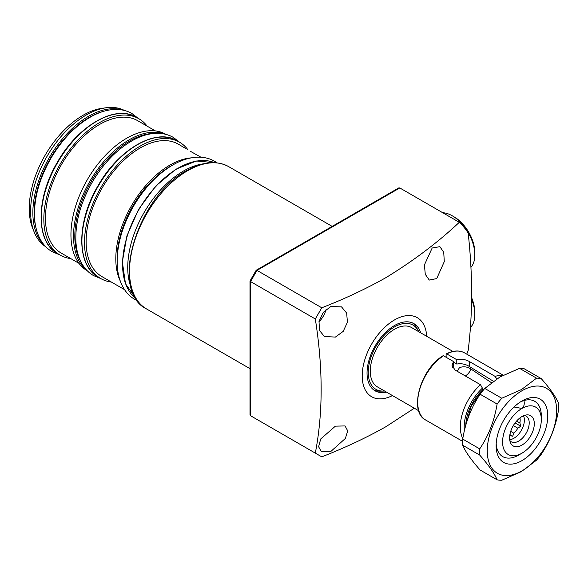<?xml version="1.0" encoding="UTF-8"?>
<svg xmlns="http://www.w3.org/2000/svg" width="588" height="588" viewBox="0 0 588 588"><rect width="100%" height="100%" fill="white"/><g stroke="black" fill="none" stroke-linecap="round" stroke-linejoin="round"><path stroke-width="0.88" d="M418.737 331.698A37.088 21.418 120 0 0 418.097 330.427A37.088 21.418 120 0 0 394.475 326.935A37.088 21.418 120 0 0 368.904 365.236A37.088 21.418 120 0 0 383.082 391.079A37.088 21.418 120 0 0 384.501 390.991M373.828 389.998A38.793 22.395 120 0 0 379.98 391.138L383.082 391.079M420.721 332.845A38.793 22.395 120 0 0 413.871 323.62A38.793 22.395 120 0 0 394.475 325.546A38.793 22.395 120 0 0 369.132 359.731A38.793 22.395 120 0 0 375.078 390.814A38.793 22.395 120 0 0 386.492 392.13M418.097 330.427L416.605 327.7A38.793 22.395 120 0 0 412.541 322.952M335.395 426.146L345.053 425.933L347.728 430.908L345.369 438.45L330.838 451.466L321.452 451.834L318.608 446.74L320.717 438.964L335.395 426.146M330.838 306.502L341.54 306.892L346.663 313.059L347.42 322.261L343.186 331.397L335.395 337.078L324.429 336.534L319.46 330.441L319.012 321.386L323.304 312.338L330.838 306.502M318.902 321.937A17.118 9.878 120 0 0 326.134 309.413M432.173 247.996L439.905 246.673L443.734 252.326L444.285 261.631L436.73 278.58L429.277 280.064L425.278 274.309L424.418 264.909L432.173 247.996M426.682 336.292A45.644 26.35 120 0 0 394.475 319.953A45.644 26.35 120 0 0 362.223 374.674A45.644 26.35 120 0 0 392.453 395.577M399.796 187.947L256.993 270.392L321.768 307.789C344.737 298.829 366.089 288.804 385.831 277.698C413.496 260.8 437.986 242.337 459.301 222.301L399.796 187.947L398.693 187.962L256.17 270.282L250.003 281.005L250.003 414.797L250.539 415.723L315.308 453.12C323.091 412.967 323.091 368.25 315.308 318.968L250.539 281.571L250.539 415.723L256.985 419.442M321.768 307.789L315.308 318.968M315.308 453.12L321.768 456.847C344.737 447.894 366.089 437.862 385.831 426.756L414.334 408.204M459.301 222.301A150.616 86.958 120 0 1 468.18 233.017C472.745 274.692 472.745 313.816 468.18 350.389A150.616 86.958 120 0 1 466.747 354.152M250.539 415.723L256.993 419.45M250.539 280.696L250.539 281.571L256.993 270.392L256.236 270.825M457.243 371.293L459.471 367.654C463.418 366.177 467.262 366.647 471.003 369.051L491.311 382.612A31.267 18.052 120 0 1 491.605 382.523M509.752 435.524L512.714 436.237L513.824 433.172L510.715 431.379M523.504 415.775A14.832 8.563 -60 0 1 513.883 438.273A14.832 8.563 -60 0 1 509.7 439.677M524.268 415.473A14.832 8.563 -60 0 1 526.142 416.106A14.832 8.563 -60 0 1 528.414 427.99A14.832 8.563 -60 0 1 518.726 441.066A14.832 8.563 -60 0 1 511.31 441.801A14.832 8.563 -60 0 1 509.818 440.493M521.953 445.079A17.471 10.084 -60 0 1 510.413 442.566A17.471 10.084 -60 0 1 521.953 416.554A17.471 10.084 -60 0 1 526.363 414.952A17.471 10.084 -60 0 1 534.102 426.388A17.471 10.084 -60 0 1 521.953 445.079M452.936 351.448L411.593 327.575A34.229 19.764 120 0 0 385.214 336.748A34.229 19.764 120 0 0 370.271 371.19A34.229 19.764 120 0 0 377.364 386.86L418.707 410.733M541.313 419.641A27.386 15.81 120 0 0 521.953 408.454A27.386 15.81 120 0 0 502.586 442A27.386 15.81 120 0 0 521.953 453.179A27.386 15.81 120 0 0 541.313 419.641L541.313 415.914A31.95 18.448 -60 0 0 534.698 401.288A31.95 18.448 120 0 0 520.284 402.03M518.726 455.038A31.95 18.448 -60 0 1 502.747 456.619A31.95 18.448 -60 0 1 496.191 443.764A31.95 18.448 120 0 0 502.747 456.619A31.95 18.448 120 0 0 518.726 455.038L521.953 453.179M514.199 407.036L521.953 408.454C524.077 406.587 524.731 403.956 523.915 400.568A31.95 18.448 -60 0 1 534.698 401.288A31.95 18.448 120 0 1 541.254 417.884M513.317 425.609L517.815 428.204A11.863 6.85 -60 0 1 513.824 433.172M517.815 428.204L520.777 426.204L519.858 422.948L516.587 421.067M519.932 417.914A11.863 6.85 -60 0 1 519.858 422.948M515.088 422.919L520.777 426.204M509.906 434.62L512.714 436.237M521.953 460.632A36.515 21.08 -60 0 1 496.132 445.726A36.515 21.08 -60 0 1 521.953 401.001L521.953 401.001A36.515 21.08 -60 0 1 547.773 415.914A36.515 21.08 -60 0 1 521.953 460.632M521.953 390.755A49.061 28.327 -60 0 1 556.645 410.784A49.061 28.327 -60 0 1 521.953 470.878A49.061 28.327 -60 0 1 487.261 450.849A49.061 28.327 -60 0 1 521.953 390.755M536.557 460.147L521.49 471.539L501.762 480.242A55.911 32.281 -60 0 1 497.11 479.823C494.412 473.391 488.613 465.137 479.712 455.075A55.911 32.281 -60 0 1 479.712 448.879C488.555 435.781 494.354 420.832 497.11 404.037A55.911 32.281 -60 0 1 501.762 398.252L521.49 389.557L536.557 378.165A55.911 32.281 -60 0 1 541.203 378.584C550.045 388.565 555.844 396.812 558.6 403.331A55.911 32.281 -60 0 1 558.6 409.527C555.903 426.175 550.103 441.118 541.203 454.37A55.911 32.281 -60 0 1 536.557 460.147M536.557 378.165L519.557 368.353L499.829 377.048L484.762 388.44L501.762 398.252M519.557 368.353A55.911 32.281 -60 0 1 524.202 368.764L541.203 378.584M479.712 455.075L462.712 445.256C465.409 451.694 471.209 459.941 480.109 470.01L497.11 479.823M462.712 445.256A55.911 32.281 -60 0 1 462.712 439.06L479.712 448.879M497.11 404.037L480.109 394.225C471.267 407.315 465.468 422.265 462.712 439.06M480.109 394.225A55.911 32.281 -60 0 1 484.762 388.44M442.882 356.159L443.528 355.784A38.793 22.395 120 0 0 419.501 390.02A38.793 22.395 120 0 0 425.749 420.067C408.469 411.909 420.346 369.124 443.058 355.747M462.785 438.626A38.793 22.395 -60 0 1 480.484 384.714L454.987 369.992L451.981 365.229L453.554 361.569L443.528 355.784M493.361 381.222L469.511 366.567C465.586 364.075 461.345 363.244 456.78 364.06L453.554 362.01M453.554 361.569L453.554 365.92L452.503 367.441M446.314 353.866C453.311 350.389 459.39 350.058 464.542 352.874A38.793 22.395 120 0 0 446.755 353.917L446.108 354.292L446.108 356.571L446.726 357.673M446.108 354.292L446.755 353.917L456.78 359.709C461.345 358.754 465.593 359.386 469.511 361.613L495.008 376.327A38.793 22.395 -60 0 1 502.101 375.783M465.806 425.146A33.773 19.5 -60 0 1 482.417 390.109L482.417 388.154A36.059 20.815 120 0 0 464.402 430.629M482.417 390.109L471.245 406.051L466.409 423.095M480.484 384.714L482.417 388.154M456.78 359.709L456.78 364.06M496.816 378.878L495.008 376.327M454.179 216.913L452.245 215.796L454.179 216.913A29.209 16.861 60 0 1 474.832 252.693L474.832 254.927A31.95 18.448 -120 0 0 452.245 215.796L452.245 215.796A31.95 18.448 -120 0 0 442.727 212.731M470.922 267.342A31.95 18.448 -120 0 0 474.832 254.927M471.62 297.682A29.209 16.861 60 0 1 474.832 312.316L474.832 314.551A31.95 18.448 -120 0 0 471.605 299.241M470.385 327.523A31.95 18.448 -120 0 0 474.832 314.551M201 157.246L190.578 151.403M185.477 148.374L178.392 144.192A76.447 44.137 120 0 0 101.944 188.329A76.447 44.137 120 0 0 101.944 276.603L124.553 289.656L101.944 276.603M147.14 126.148A78.726 45.452 120 0 0 138.871 118.739L136.291 117.247A78.726 45.452 120 0 0 57.558 162.7A78.726 45.452 120 0 0 57.558 253.612L57.558 253.612C35.677 242.116 35.714 198.759 57.073 162.773C77.498 125.994 115.285 103.966 136.291 117.247L138.871 118.739A78.726 45.452 120 0 0 60.138 164.192A78.726 45.452 120 0 0 60.138 255.104L60.138 255.104A78.726 45.452 120 0 0 70.692 258.558M57.558 253.612L60.138 255.104L57.558 253.612M61.284 253.127L78.983 263.343L61.284 253.127A76.447 44.137 120 0 1 61.284 164.853A76.447 44.137 120 0 1 137.732 120.716L155.43 130.933L137.732 120.716M87.252 270.752L87.252 270.752A78.726 45.452 120 0 1 87.252 179.84A78.726 45.452 120 0 1 165.978 134.387L165.978 134.387M187.851 149.69A78.726 45.452 120 0 0 179.531 142.215L176.951 140.723A78.726 45.452 120 0 0 98.225 186.175A78.726 45.452 120 0 0 98.225 277.088L98.225 277.088C76.344 265.592 76.381 222.235 97.733 186.249C118.159 149.477 155.952 127.442 176.951 140.723L179.531 142.215A78.726 45.452 120 0 0 100.805 187.668A78.726 45.452 120 0 0 100.805 278.58L100.805 278.58A78.726 45.452 120 0 0 111.352 282.034M98.225 277.088L100.805 278.58L98.225 277.088M124.538 110.5A78.726 45.452 120 0 0 106.134 107.758L102.246 108.288A76.095 43.931 120 0 0 44.997 155.452A76.095 43.931 120 0 0 32.781 228.607L34.266 232.245A78.726 45.452 120 0 0 45.842 246.813M131.315 288.098A78.726 45.452 -60 0 1 144.045 212.636A78.726 45.452 -60 0 1 203.036 163.876M106.134 107.758A78.726 45.452 120 0 0 46.908 156.555A78.726 45.452 120 0 0 34.266 232.245M187.609 170.711A82.151 47.43 120 0 0 133.939 243.101A82.151 47.43 120 0 0 146.53 308.935C108.64 290.876 137.195 196.348 186.697 170.616C202.742 161.56 216.737 160.23 228.688 166.639A82.151 47.43 120 0 0 187.609 170.711M471.003 369.051A9.129 5.27 -60 0 1 465.475 375.85A9.129 5.27 -60 0 1 465.299 375.945M469.511 361.613L469.511 366.567M120.246 280.961A76.447 44.137 -60 0 1 131.638 205.469A76.447 44.137 -60 0 1 191.313 157.856M214.488 162.663A78.726 45.452 120 0 0 138.886 209.651A78.726 45.452 120 0 0 135.99 298.623M172.49 165.132A75.536 43.608 120 0 0 117.13 261.021M154.629 133.395A77.814 44.931 120 0 0 90.934 181.971A77.814 44.931 120 0 0 80.718 261.417M86.48 269.951A78.726 45.452 -60 0 1 89.832 181.332A78.726 45.452 -60 0 1 164.897 134.13M104.039 111.198A77.814 44.931 120 0 0 50.267 158.495A77.814 44.931 120 0 0 36.199 228.71M44.387 245.233A78.726 45.452 -60 0 1 49.164 157.856A78.726 45.452 -60 0 1 122.444 110.029M146.53 308.935L250.003 368.669M228.688 166.639L332.161 226.38M425.749 420.067L462.631 441.36M464.542 352.874L503.21 375.203M135.997 298.638L125.487 283.754L122.348 261.836L126.92 235.898L138.547 209.46L155.629 186.175L175.805 169.241L196.355 161.002L214.502 162.663M138.18 118.342L131.94 113.521C127.545 111.007 122.679 109.655 117.335 109.456C109.294 109.228 100.945 111.419 92.287 116.02C76.183 124.891 62.416 138.959 50.972 158.216C39.616 178.083 34.126 197.399 34.494 216.178C34.846 225.924 37.11 234.208 41.3 241.029C44.144 245.586 47.768 249.15 52.163 251.708L59.454 254.707M179.524 142.208L173.284 137.394C168.888 134.88 164.015 133.52 158.672 133.329C150.631 133.094 142.289 135.284 133.623 139.885C117.526 148.764 103.753 162.825 92.309 182.082C80.96 201.949 75.462 221.272 75.837 240.044C76.183 249.79 78.454 258.073 82.643 264.901C85.488 269.458 89.104 273.016 93.499 275.574L100.791 278.572M217.104 162.869L214.62 161.259C210.225 158.745 205.359 157.386 200.016 157.194C191.975 156.967 183.625 159.15 174.967 163.758C158.87 172.629 145.096 186.697 133.652 205.947C122.297 225.821 116.806 245.137 117.181 263.909C117.526 273.663 119.798 281.946 123.98 288.767C126.824 293.324 130.448 296.881 134.843 299.439L137.474 300.791"/></g></svg>
